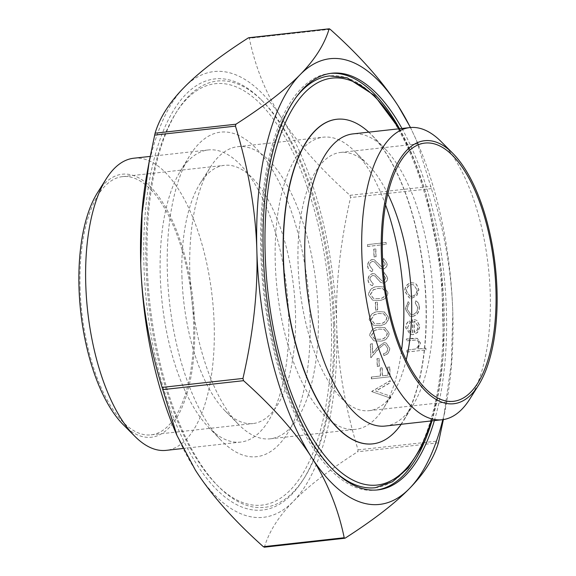 <?xml version="1.0" encoding="UTF-8"?>
<svg xmlns="http://www.w3.org/2000/svg" width="576" height="576" viewBox="0 0 576 576"><rect width="100%" height="100%" fill="white"/><g stroke="black" fill="none" stroke-linecap="round" stroke-linejoin="round"><path stroke-width="0.43" stroke-dasharray="2.88 2.16" d="M387.792 193.889A129.902 55.397 83.7 0 0 368.15 164.815A129.902 55.397 83.7 0 0 340.502 152.446A129.902 55.397 83.7 0 0 298.058 263.462A129.902 55.397 83.7 0 0 369.151 410.666A129.902 55.397 83.7 0 0 393.422 392.537A129.902 55.397 83.7 0 0 406.217 359.863M385.279 426.046A146.966 62.669 83.7 0 0 413.503 404.273A146.966 62.669 83.7 0 0 433.289 300.449A146.966 62.669 83.7 0 0 385.171 148.961A146.966 62.669 83.7 0 0 352.858 133.913M368.784 132.142A163.296 69.631 -96.3 0 1 372.722 135.979A163.296 69.631 -96.3 0 1 426.182 304.308A163.296 69.631 -96.3 0 1 404.201 419.666A163.296 69.631 -96.3 0 1 401.206 424.274M288.677 316.498A146.966 62.669 83.7 0 0 208.253 149.954A146.966 62.669 83.7 0 0 180.022 171.727A146.966 62.669 83.7 0 0 160.243 275.551A146.966 62.669 83.7 0 0 208.354 427.039A146.966 62.669 83.7 0 0 240.667 442.087A146.966 62.669 83.7 0 0 288.677 316.498M310.054 317.196A163.296 69.631 83.7 0 0 264.629 158.378A163.296 69.631 83.7 0 0 189.324 156.334A163.296 69.631 83.7 0 0 167.35 271.692A163.296 69.631 83.7 0 0 220.81 440.021A163.296 69.631 83.7 0 0 310.054 317.196M181.937 276.343A129.902 55.397 83.7 0 0 225.382 411.185A129.902 55.397 83.7 0 0 253.03 423.554A129.902 55.397 83.7 0 0 295.466 312.538A129.902 55.397 83.7 0 0 224.374 165.334A129.902 55.397 83.7 0 0 200.11 183.463A129.902 55.397 83.7 0 0 181.937 276.343M80.057 287.654A129.902 55.397 83.7 0 0 151.142 434.858A129.902 55.397 83.7 0 0 193.586 323.849A129.902 55.397 83.7 0 0 122.494 176.638A129.902 55.397 83.7 0 0 80.057 287.654M189.821 272.268A146.966 62.669 83.7 0 0 238.968 424.814A146.966 62.669 83.7 0 0 270.245 438.811A146.966 62.669 83.7 0 0 318.262 313.214A146.966 62.669 83.7 0 0 237.83 146.671A146.966 62.669 83.7 0 0 210.377 167.184A146.966 62.669 83.7 0 0 189.821 272.268M385.56 204.869A146.966 62.669 83.7 0 0 354.564 151.186A146.966 62.669 83.7 0 0 323.28 137.189A146.966 62.669 83.7 0 0 275.27 262.786A146.966 62.669 83.7 0 0 355.702 429.329A146.966 62.669 83.7 0 0 383.148 408.816A146.966 62.669 83.7 0 0 401.623 349.639M401.962 128.462A209.599 89.381 -96.3 0 1 446.414 310.759A209.599 89.381 -96.3 0 1 434.376 420.595M330.509 73.39A209.599 89.381 83.7 0 0 329.299 73.505A209.599 89.381 83.7 0 0 260.827 252.626A209.599 89.381 83.7 0 0 375.538 490.147A209.599 89.381 83.7 0 0 376.74 489.989M431.964 420.862A209.599 89.381 83.7 0 0 444.01 311.026A209.599 89.381 83.7 0 0 399.55 128.729M372.73 443.866A163.296 69.631 83.7 0 0 425.966 304.33A163.296 69.631 83.7 0 0 336.708 119.275M333.49 324.662A216.914 92.498 83.7 0 0 260.95 99.511A216.914 92.498 83.7 0 0 143.914 264.226A216.914 92.498 83.7 0 0 203.537 474.199A216.914 92.498 83.7 0 0 303.142 479.758A216.914 92.498 83.7 0 0 333.49 324.662M334.613 324.079A214.474 91.462 83.7 0 0 262.886 101.455A214.474 91.462 83.7 0 0 177.178 110.966A214.474 91.462 83.7 0 0 147.175 264.319A214.474 91.462 83.7 0 0 218.894 486.943A214.474 91.462 83.7 0 0 304.61 477.432A214.474 91.462 83.7 0 0 334.613 324.079M146.045 264.902A212.04 90.425 -96.3 0 1 175.709 113.292A212.04 90.425 -96.3 0 1 273.082 118.728A212.04 90.425 -96.3 0 1 331.358 323.986A212.04 90.425 -96.3 0 1 216.958 484.999A212.04 90.425 -96.3 0 1 146.045 264.902M469.699 399.211A146.966 62.669 83.7 0 0 490.255 294.127A146.966 62.669 83.7 0 0 441.108 141.581M133.754 158.227A146.966 62.669 -96.3 0 1 214.186 324.763A146.966 62.669 -96.3 0 1 166.176 450.36M123.25 424.678A132.343 56.434 83.7 0 0 194.645 324.187A132.343 56.434 83.7 0 0 158.278 196.078A132.343 56.434 83.7 0 0 97.502 192.686M264.067 547.178L264.427 547.042C269.05 531.562 278.698 516.334 293.371 501.372C307.966 486.418 329.371 469.886 357.595 451.786L358.063 449.878C344.945 406.706 337.817 365.306 336.679 325.685C335.47 286.063 340.099 243.36 350.575 197.568L349.985 195.322C320.436 168.941 297.785 143.424 282.017 118.75C266.17 94.09 255.269 67.262 249.322 38.268L248.947 37.757M410.508 127.519L416.534 140.508L431.424 188.597C444.542 231.768 451.67 273.168 452.808 312.797L451.382 362.671L443.369 419.573M375.264 487.721A207.166 88.344 83.7 0 0 441.972 291.427A207.166 88.344 83.7 0 0 346.356 77.724A207.166 88.344 83.7 0 0 329.566 75.924M371.75 391.608L390.557 398.153L390.499 396.194L375.682 391.039L390.096 382.644L390.038 380.686L371.75 391.608L390.557 398.153M371.376 378.835L389.923 376.776L389.628 366.876L387.727 367.085L387.965 375.163L382.255 375.797L382.018 367.718L380.117 367.934L380.354 376.013L371.318 377.014L371.376 378.835L389.923 376.776M377.208 366.422L379.109 366.214L378.878 358.394L376.978 358.603L377.208 366.422L379.109 366.214M387.655 348.509C387.526 351.389 386.143 353.124 383.508 353.693L383.566 355.522C387.324 354.766 389.318 352.325 389.556 348.206L385.942 342.864L383.854 342.677L377.323 347.522L372.521 353.16L372.24 343.699L370.339 343.915L370.75 357.725L378.187 348.991L383.76 344.513L385.092 344.635L387.864 348.574C387.742 351.461 386.359 353.189 383.724 353.765L383.508 353.693M369.605 335.347L373.795 340.798L379.548 341.057C384.833 341.078 388.022 338.45 389.11 333.18L384.725 327.542L379.138 327.247C373.838 327.326 370.663 330.026 369.605 335.347L374.004 340.87L379.764 341.129C385.049 341.143 388.231 338.515 389.318 333.245L384.934 327.607L379.354 327.312C374.054 327.391 370.879 330.091 369.821 335.412M369.137 319.709L373.327 325.159L379.087 325.418C384.372 325.44 387.554 322.812 388.642 317.542L384.257 311.904L378.677 311.609C373.378 311.688 370.195 314.388 369.137 319.709L373.543 325.231L379.296 325.49C384.588 325.505 387.77 322.877 388.858 317.606L384.473 311.969L378.886 311.674C373.594 311.753 370.411 314.453 369.353 319.774M375.538 310.126L377.438 309.917L377.208 302.098L375.307 302.306L375.538 310.126L377.438 309.917M368.395 294.682L372.586 300.139L378.346 300.398C383.63 300.413 386.813 297.792 387.9 292.522L383.515 286.877L377.935 286.589C372.636 286.668 369.454 289.368 368.395 294.682L372.802 300.204L378.554 300.47C383.839 300.485 387.029 297.857 388.116 292.586L383.731 286.949L378.144 286.654C372.845 286.733 369.67 289.433 368.611 294.754M367.963 279.922C368.266 282.787 369.677 284.702 372.197 285.653L373.09 283.831L369.864 279.713C369.871 277.394 370.879 275.947 372.888 275.378L374.731 275.904L380.419 282.29L383.278 283.118C385.985 282.499 387.374 280.67 387.461 277.625L384.156 272.556L383.062 274.334L385.56 278.042L383.299 281.282L382.284 281.182L374.508 273.737L372.809 273.557C369.713 274.32 368.093 276.437 367.963 279.922L368.172 279.986C368.482 282.859 369.893 284.767 372.413 285.725L372.197 285.653M367.538 265.846C367.848 268.711 369.259 270.626 371.779 271.577L372.672 269.755L369.446 265.637C369.454 263.318 370.462 261.878 372.47 261.302L374.314 261.828L380.002 268.222L382.86 269.042C385.567 268.423 386.957 266.594 387.043 263.556L383.738 258.487L382.644 260.258L385.142 263.966L382.882 267.206L381.866 267.113L374.09 259.668L372.391 259.481C369.295 260.244 367.675 262.368 367.538 265.846L367.754 265.918C368.057 268.783 369.475 270.691 371.995 271.649L371.779 271.577M373.961 256.954L375.862 256.745L375.631 248.926L373.73 249.134L373.961 256.954L375.862 256.745M367.445 246.434L385.992 244.375L385.942 242.554L367.387 244.613L367.654 246.499L385.992 244.375M406.706 352.037L425.736 349.927L425.678 348.098L417.65 348.991L420.278 343.03L417.168 338.364L413.244 338.234L406.325 339.005L406.375 340.826L415.843 339.991C417.636 340.33 418.565 341.51 418.63 343.534C418.536 346.111 417.391 347.926 415.188 348.984L406.656 350.208L406.922 352.102L425.736 349.927M407.426 327.953L410.119 322.164L409.291 320.63C406.865 322.387 405.684 324.814 405.756 327.91L410.256 334.354L412.956 334.606L417.427 332.395L419.789 326.304L416.938 320.623L415.303 319.795L412.186 319.529L412.582 332.82L410.623 332.626L407.426 327.953L410.328 322.236L409.507 320.695C407.074 322.459 405.9 324.878 405.965 327.974L410.465 334.426L413.165 334.678L417.643 332.46L419.998 326.376L417.154 320.688L415.512 319.867L412.402 319.594L412.798 332.885L410.839 332.698L407.642 328.018M419.22 307.26C419.155 304.358 418.025 302.206 415.843 300.816L415.022 302.436L417.557 307.584C417.499 311.386 415.793 313.697 412.43 314.532L410.515 314.345L406.858 308.758L409.075 303.098L408.118 301.673L405.194 308.974L409.86 316.152L412.337 316.368C416.808 315.317 419.105 312.286 419.22 307.26L419.436 307.332C419.364 304.423 418.241 302.27 416.052 300.881L415.843 300.816M416.621 295.546L418.694 289.634L416.297 284.242L414.094 282.982L411.415 282.737C407.138 283.644 404.885 286.466 404.662 291.197L409.27 297.878L411.869 298.116L416.837 295.618L418.91 289.706L416.506 284.306L414.31 283.046L411.631 282.809C407.347 283.716 405.101 286.531 404.878 291.262L409.486 297.95L412.085 298.188L416.837 295.618M295.006 98.784A207.166 88.344 83.7 0 0 264.614 291.571A207.166 88.344 83.7 0 0 336.528 472.997M442.814 419.652A224.222 95.616 83.7 0 0 446.702 401.58A224.222 95.616 83.7 0 0 452.808 312.797A224.222 95.616 83.7 0 0 418.154 144.31A224.222 95.616 83.7 0 0 410.393 127.534M146.822 174.42A224.222 95.616 -96.3 0 1 184.032 87.516A224.222 95.616 -96.3 0 1 282.017 118.75A224.222 95.616 -96.3 0 1 336.679 325.685A224.222 95.616 -96.3 0 1 293.371 501.372A224.222 95.616 -96.3 0 1 195.386 470.131A224.222 95.616 -96.3 0 1 175.37 431.69M417.247 289.901C417.024 293.515 415.282 295.668 412.02 296.359L410.04 296.179L406.541 291.089C406.706 287.482 408.42 285.329 411.674 284.63L413.698 284.818L417.031 289.829C416.815 293.45 415.073 295.603 411.804 296.294L409.824 296.107L406.332 291.017C406.498 287.41 408.204 285.257 411.458 284.566L413.489 284.746L417.031 289.829M416.052 300.881L415.231 302.508L417.773 307.649C417.715 311.45 416.002 313.769 412.646 314.597L410.731 314.417L407.066 308.822L409.291 303.163L408.326 301.738L405.403 309.038L410.076 316.217L412.337 316.368M412.553 316.44C417.024 315.389 419.314 312.35 419.436 307.332M414.454 332.51L414.122 321.235L414.986 321.437L418.327 326.462L417.175 330.437L414.238 332.438L413.906 321.163L414.77 321.365L418.118 326.398L416.959 330.365L414.238 332.438M425.952 349.992L425.894 348.17L417.866 349.056L420.494 343.094L417.384 338.429L406.534 339.07L406.591 340.898L416.059 340.056C417.845 340.394 418.774 341.575 418.838 343.606C418.752 346.176 417.607 347.99 415.397 349.049L406.656 350.208M406.865 350.28L406.922 352.102M386.208 244.44L386.15 242.618L367.387 244.613M367.603 244.678L367.654 246.499M376.078 256.81L375.84 248.99L373.73 249.134M373.939 249.206L374.17 257.026M371.995 271.649L372.881 269.827L369.655 265.702C369.662 263.39 370.67 261.943 372.686 261.374L374.522 261.9L380.218 268.286L383.076 269.107C385.776 268.495 387.173 266.659 387.252 263.621L383.954 258.552L382.86 260.33L385.358 264.038L383.098 267.278L382.082 267.178L374.299 259.733L372.391 259.481M372.6 259.553C369.504 260.309 367.891 262.433 367.754 265.918M372.413 285.725L373.298 283.896L370.073 279.778C370.08 277.459 371.088 276.019 373.104 275.443L374.94 275.976L380.635 282.362L383.494 283.183C386.194 282.564 387.59 280.735 387.67 277.697L384.372 272.628L383.278 274.406L385.776 278.107L383.515 281.354L382.5 281.254L374.717 273.809L372.809 273.557M373.018 273.622C369.922 274.385 368.309 276.509 368.172 279.986M378.511 298.642L373.666 298.483L370.512 294.48L373.565 289.764L378.209 288.475L382.99 288.742L386.208 292.738C385.207 296.784 382.637 298.75 378.511 298.642L373.45 298.411L370.296 294.415L373.356 289.699L377.993 288.41L382.774 288.677L385.992 292.673C384.991 296.712 382.428 298.685 378.295 298.577M377.654 309.982L377.424 302.162L375.307 302.306M375.516 302.371L375.754 310.19M379.253 323.662L374.407 323.503L371.254 319.5L374.306 314.784L378.95 313.502L383.731 313.769L386.95 317.758C385.949 321.804 383.386 323.77 379.253 323.662L374.191 323.431L371.045 319.435L374.098 314.719L378.734 313.43L383.515 313.697L386.741 317.693C385.733 321.739 383.17 323.705 379.037 323.597M379.714 339.3L374.868 339.142L371.722 335.138L374.774 330.422L379.411 329.141L384.192 329.407L387.418 333.396C386.41 337.442 383.846 339.408 379.714 339.3L374.659 339.07L371.506 335.074L374.558 330.358L379.202 329.069L383.983 329.335L387.202 333.331C386.201 337.378 383.63 339.343 379.505 339.235M383.724 353.765L383.782 355.586C387.533 354.83 389.534 352.397 389.765 348.271L386.15 342.929L384.07 342.742L377.532 347.594L372.73 353.232L372.449 343.771L370.548 343.98L370.958 357.797L378.403 349.056L383.76 344.513M383.976 344.585L385.301 344.7L387.864 348.574M379.325 366.278L379.094 358.459L376.978 358.603M377.186 358.675L377.424 366.494M390.139 376.848L389.844 366.941L387.943 367.157L388.181 375.235L382.471 375.869L382.234 367.79L380.333 367.999L380.57 376.078L371.318 377.014M371.534 377.078L371.585 378.907M390.773 398.218L390.715 396.266L375.89 391.111L390.312 382.709L390.254 380.758L371.743 391.349M330.17 29.297L249.322 38.268M438.437 442.814L357.595 451.786M431.424 188.597L350.575 197.568M398.808 128.808A204.725 87.3 -96.3 0 1 431.222 420.941M358.063 449.878L438.912 440.906M349.985 195.322L430.826 186.35M264.427 547.042L345.269 538.07M369.151 410.666L453.506 401.306M413.503 404.273L404.201 419.666M180.022 171.727L189.324 156.334M151.142 434.858L253.03 423.554M225.382 411.185L238.968 424.814M270.245 438.811L355.702 429.329M368.15 164.815L354.564 151.186M375.538 490.147L377.942 489.881M262.886 101.455L260.95 99.511M175.709 113.292L177.178 110.966M150.163 156.406L208.253 149.954M431.676 420.89L439.315 388.418L443.599 351.799L441.612 271.922L426.038 193.55L413.834 158.774L399.262 128.758M418.154 144.31L416.534 140.508M446.702 401.58L444.283 414.734M183.031 448.488L240.667 442.087M216.958 484.999L218.894 486.943M304.61 477.432L303.142 479.758M329.299 73.505L331.711 73.238M393.422 392.537L383.148 408.816M237.83 146.671L323.28 137.189M200.11 183.463L210.377 167.184M122.494 176.638L224.374 165.334M208.354 427.039L220.81 440.021M385.171 148.961L372.722 135.979M340.502 152.446L424.858 143.086"/><path stroke-width="0.86" d="M382.414 254.095A129.902 55.397 83.7 0 0 453.506 401.306A129.902 55.397 83.7 0 0 495.943 290.297A129.902 55.397 83.7 0 0 424.858 143.086A129.902 55.397 83.7 0 0 382.414 254.095M406.217 359.863A129.902 55.397 83.7 0 0 411.588 299.657A129.902 55.397 83.7 0 0 387.792 193.889M452.75 153.266L441.108 141.581A146.966 62.669 83.7 0 0 409.824 127.591L352.858 133.913A146.966 62.669 83.7 0 0 304.848 259.502A146.966 62.669 83.7 0 0 385.279 426.046L442.246 419.724A146.966 62.669 83.7 0 0 469.699 399.211L478.498 385.258A132.343 56.434 -96.3 0 1 417.722 381.866A132.343 56.434 -96.3 0 1 381.355 253.757A132.343 56.434 -96.3 0 1 452.75 153.266A132.343 56.434 -96.3 0 1 497.009 290.635A132.343 56.434 -96.3 0 1 478.498 385.258M401.206 424.274A163.296 69.631 -96.3 0 1 372.838 443.851A163.296 69.631 -96.3 0 1 283.471 258.804A163.296 69.631 -96.3 0 1 336.816 119.261A163.296 69.631 -96.3 0 1 368.784 132.142M401.623 349.639A146.966 62.669 83.7 0 0 403.711 303.732A146.966 62.669 83.7 0 0 385.56 204.869M434.376 420.595A209.599 89.381 -96.3 0 1 377.942 489.881A209.599 89.381 -96.3 0 1 263.239 252.353A209.599 89.381 -96.3 0 1 331.711 73.238A209.599 89.381 -96.3 0 1 401.962 128.462M376.74 489.989A209.599 89.381 83.7 0 0 431.964 420.862M336.708 119.275A163.296 69.631 83.7 0 0 336.6 119.282A163.296 69.631 83.7 0 0 283.255 258.833A163.296 69.631 83.7 0 0 372.614 443.88A163.296 69.631 83.7 0 0 372.73 443.866M409.824 127.591A146.966 62.669 83.7 0 0 361.814 253.181A146.966 62.669 83.7 0 0 442.246 419.724M183.031 448.488L166.176 450.36A146.966 62.669 -96.3 0 1 134.892 436.363A146.966 62.669 -96.3 0 1 85.745 283.817A146.966 62.669 -96.3 0 1 106.301 178.733A146.966 62.669 -96.3 0 1 133.754 158.227L150.163 156.406M106.301 178.733L97.502 192.686A132.343 56.434 83.7 0 0 78.991 287.309A132.343 56.434 83.7 0 0 123.25 424.678L134.892 436.363M443.369 419.573L438.437 442.814C433.814 458.302 424.166 473.522 409.493 488.484C394.906 503.438 373.493 519.97 345.269 538.07L344.578 538.243L344.203 537.732C338.256 508.738 327.362 481.91 311.515 457.25C295.747 432.576 273.089 407.059 243.547 380.678L242.95 378.432C253.433 332.64 258.062 289.937 256.846 250.315C255.708 210.694 248.58 169.294 235.462 126.122L235.93 124.214C264.154 106.114 285.566 89.582 300.161 74.628C314.827 59.666 324.475 44.438 329.105 28.958L330.17 29.297C359.712 55.67 382.37 81.194 398.138 105.869L410.508 127.519M329.458 28.822L248.256 37.93C220.032 56.03 198.626 72.562 184.032 87.516C169.358 102.478 159.71 117.698 155.088 133.186L149.249 161.266L142.142 213.329L140.724 263.203C141.854 302.832 148.982 344.232 162.108 387.403L176.99 435.492L195.386 470.131C211.162 494.806 233.813 520.33 263.362 546.703L264.427 547.042M336.528 472.997A207.166 88.344 83.7 0 0 358.474 485.921A207.166 88.344 83.7 0 0 375.264 487.721L392.53 481.73L407.995 468.122L421.164 447.588L431.676 420.89M399.262 128.758L374.328 95.321L347.17 77.803L329.566 75.924A207.166 88.344 83.7 0 0 295.006 98.784M410.393 127.534A224.222 95.616 83.7 0 0 398.138 105.869A224.222 95.616 83.7 0 0 300.161 74.628A224.222 95.616 83.7 0 0 256.846 250.315A224.222 95.616 83.7 0 0 311.515 457.25A224.222 95.616 83.7 0 0 409.493 488.484A224.222 95.616 83.7 0 0 442.814 419.652M345.269 538.07L344.578 538.243M176.99 435.492L175.37 431.69A224.222 95.616 -96.3 0 1 140.724 263.203A224.222 95.616 -96.3 0 1 146.822 174.42L149.249 161.266M399.55 128.729A209.599 89.381 83.7 0 0 330.509 73.39M235.93 124.214L155.088 133.186M162.698 389.65L243.547 380.678M344.203 537.732L263.362 546.703M431.222 420.941A204.725 87.3 -96.3 0 1 360.59 483.278A204.725 87.3 -96.3 0 1 265.147 253.058A204.725 87.3 -96.3 0 1 348.624 79.884A204.725 87.3 -96.3 0 1 398.808 128.808M242.95 378.432L162.108 387.403M154.62 135.094L235.462 126.122M264.247 547.2L344.801 538.258M248.731 37.742L329.285 28.8"/></g></svg>
